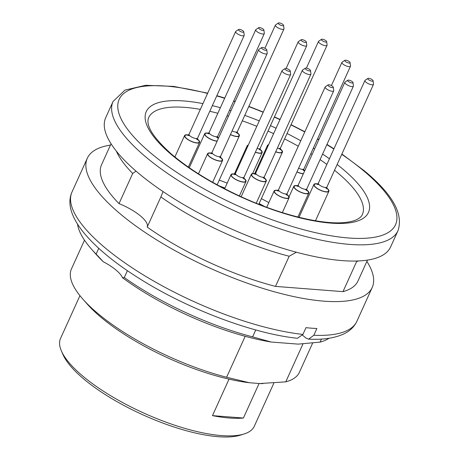 <?xml version="1.0" encoding="UTF-8"?>
<svg xmlns="http://www.w3.org/2000/svg" width="460" height="460" viewBox="0 0 460 460"><rect width="100%" height="100%" fill="white"/><g stroke="black" fill="none" stroke-linecap="round" stroke-linejoin="round"><path stroke-width="0.69" d="M367.459 260.09L357.972 281.014A140.777 44.482 -155.6 0 1 342.982 291.64L275.494 286.396A140.777 44.482 -155.6 0 1 147.188 227.073A31.286 9.884 24.4 0 0 119.019 203.619A140.777 44.482 -155.6 0 1 101.562 164.703L111.05 143.779M342.982 291.64L356.661 261.487A140.777 44.482 24.4 0 0 358.466 260.952M356.385 261.027L356.661 261.487M163.099 191.619L160.868 196.92A140.777 44.482 24.4 0 0 289.173 256.243L296.361 252.224M289.173 256.243L275.494 286.396M139.236 173.845A156.423 49.427 24.4 0 0 288.61 250.062A156.423 49.427 24.4 0 0 390.609 246.934L397.963 230.713A156.423 49.427 -155.6 0 1 295.97 233.841A156.423 49.427 -155.6 0 1 146.596 157.63A156.423 49.427 -155.6 0 1 113.062 101.476L105.708 117.697A156.423 49.427 24.4 0 0 139.236 173.845M268.841 202.618A117.317 37.07 24.4 0 0 261.361 198.639M227.177 183.132A117.317 37.07 24.4 0 0 219.259 180.124M219.242 185.926A100.498 31.757 -155.6 0 1 224.952 188.048M259.13 203.55A100.498 31.757 -155.6 0 1 264.483 206.448M234.945 174.104A8.211 2.593 24.4 0 0 231.035 174.627A8.211 2.593 24.4 0 0 240.896 181.648A8.211 2.593 24.4 0 0 245.991 181.412A8.211 2.593 24.4 0 0 243.811 178.123M290.214 70.909L290.645 74.244A4.692 1.483 -155.6 0 1 290.611 74.543A4.692 1.483 -155.6 0 1 287.695 74.675A4.692 1.483 -155.6 0 1 282.06 70.662A4.692 1.483 -155.6 0 1 282.256 70.438L285.056 68.569A2.886 0.914 24.4 0 0 285.666 69.839A2.886 0.914 24.4 0 0 288.397 71.173A2.886 0.914 24.4 0 0 290.214 70.909A2.886 0.914 24.4 0 0 287.937 69.069A2.886 0.914 24.4 0 0 285.056 68.569M211.525 153.134A8.211 2.593 24.4 0 0 207.615 153.657A8.211 2.593 24.4 0 0 217.476 160.678A8.211 2.593 24.4 0 0 222.571 160.442A8.211 2.593 24.4 0 0 220.386 157.153M266.794 49.939L267.226 53.274A4.692 1.483 -155.6 0 1 267.185 53.567A4.692 1.483 -155.6 0 1 264.276 53.705A4.692 1.483 -155.6 0 1 258.641 49.691A4.692 1.483 -155.6 0 1 258.836 49.467L261.631 47.598A2.886 0.914 24.4 0 0 262.246 48.864A2.886 0.914 24.4 0 0 264.977 50.203A2.886 0.914 24.4 0 0 266.794 49.939A2.886 0.914 24.4 0 0 264.517 48.093A2.886 0.914 24.4 0 0 261.631 47.598M188.525 135.01A8.211 2.593 24.4 0 0 184.609 135.527A8.211 2.593 24.4 0 0 194.471 142.554A8.211 2.593 24.4 0 0 199.571 142.312A8.211 2.593 24.4 0 0 197.386 139.029M243.788 31.809L244.22 35.144A4.692 1.483 -155.6 0 1 244.185 35.443A4.692 1.483 -155.6 0 1 241.27 35.575A4.692 1.483 -155.6 0 1 235.635 31.567A4.692 1.483 -155.6 0 1 235.836 31.343L238.631 29.469A2.886 0.914 24.4 0 0 239.246 30.739A2.886 0.914 24.4 0 0 241.971 32.073A2.886 0.914 24.4 0 0 243.788 31.809A2.886 0.914 24.4 0 0 241.511 29.969A2.886 0.914 24.4 0 0 238.631 29.469M278.047 190.423A8.211 2.593 24.4 0 0 274.137 190.94A8.211 2.593 24.4 0 0 283.992 197.961A8.211 2.593 24.4 0 0 289.093 197.725A8.211 2.593 24.4 0 0 286.908 194.442M333.31 87.222L333.747 90.557A4.692 1.483 -155.6 0 1 333.707 90.856A4.692 1.483 -155.6 0 1 330.792 90.988A4.692 1.483 -155.6 0 1 325.162 86.974A4.692 1.483 -155.6 0 1 325.358 86.756L328.152 84.882A2.886 0.914 24.4 0 0 328.768 86.152A2.886 0.914 24.4 0 0 331.499 87.486A2.886 0.914 24.4 0 0 333.31 87.222A2.886 0.914 24.4 0 0 331.039 85.382A2.886 0.914 24.4 0 0 328.152 84.882M255.248 173.719A8.211 2.593 24.4 0 0 251.338 174.242A8.211 2.593 24.4 0 0 261.2 181.263A8.211 2.593 24.4 0 0 266.294 181.027A8.211 2.593 24.4 0 0 264.115 177.738M310.517 70.524L310.948 73.859A4.692 1.483 -155.6 0 1 310.914 74.152A4.692 1.483 -155.6 0 1 307.999 74.29A4.692 1.483 -155.6 0 1 302.364 70.276A4.692 1.483 -155.6 0 1 302.559 70.052L305.359 68.183A2.886 0.914 24.4 0 0 305.969 69.448A2.886 0.914 24.4 0 0 308.7 70.788A2.886 0.914 24.4 0 0 310.517 70.524A2.886 0.914 24.4 0 0 308.24 68.684A2.886 0.914 24.4 0 0 305.359 68.183M208.621 133.199A8.211 2.593 24.4 0 0 204.706 133.716A8.211 2.593 24.4 0 0 214.567 140.743A8.211 2.593 24.4 0 0 217.12 141.22M218.529 138.115A8.211 2.593 24.4 0 0 217.482 137.218M263.885 29.998L264.316 33.333A4.692 1.483 -155.6 0 1 264.281 33.632A4.692 1.483 -155.6 0 1 261.366 33.764A4.692 1.483 -155.6 0 1 255.731 29.756A4.692 1.483 -155.6 0 1 255.933 29.532L258.727 27.657A2.886 0.914 24.4 0 0 259.342 28.928A2.886 0.914 24.4 0 0 262.068 30.262A2.886 0.914 24.4 0 0 263.885 29.998A2.886 0.914 24.4 0 0 261.608 28.158A2.886 0.914 24.4 0 0 258.727 27.657M297.729 185.759A8.211 2.593 24.4 0 0 293.813 186.283A8.211 2.593 24.4 0 0 303.675 193.303A8.211 2.593 24.4 0 0 308.775 193.068A8.211 2.593 24.4 0 0 306.59 189.779M352.992 82.564L353.424 85.899A4.692 1.483 -155.6 0 1 353.389 86.192A4.692 1.483 -155.6 0 1 350.474 86.33A4.692 1.483 -155.6 0 1 344.839 82.317A4.692 1.483 -155.6 0 1 345.04 82.093L347.835 80.224A2.886 0.914 24.4 0 0 348.45 81.489A2.886 0.914 24.4 0 0 351.175 82.829A2.886 0.914 24.4 0 0 352.992 82.564A2.886 0.914 24.4 0 0 350.716 80.724A2.886 0.914 24.4 0 0 347.835 80.224M255.363 152.243A8.211 2.593 24.4 0 0 257.042 152.783A8.211 2.593 24.4 0 0 262.142 152.547A8.211 2.593 24.4 0 0 259.957 149.258M248.302 145.084A8.211 2.593 24.4 0 0 247.181 145.762A8.211 2.593 24.4 0 0 247.411 147.045M306.36 42.044L306.791 45.379A4.692 1.483 -155.6 0 1 306.757 45.672A4.692 1.483 -155.6 0 1 303.841 45.81A4.692 1.483 -155.6 0 1 298.207 41.797A4.692 1.483 -155.6 0 1 298.408 41.572L301.202 39.704A2.886 0.914 24.4 0 0 301.817 40.969A2.886 0.914 24.4 0 0 304.543 42.308A2.886 0.914 24.4 0 0 306.36 42.044A2.886 0.914 24.4 0 0 304.083 40.198A2.886 0.914 24.4 0 0 301.202 39.704M230.414 134.636A8.211 2.593 24.4 0 0 234.243 136.079A8.211 2.593 24.4 0 0 239.344 135.844A8.211 2.593 24.4 0 0 237.159 132.555M283.561 25.34L283.998 28.675A4.692 1.483 -155.6 0 1 283.958 28.974A4.692 1.483 -155.6 0 1 281.048 29.106A4.692 1.483 -155.6 0 1 275.413 25.093A4.692 1.483 -155.6 0 1 275.609 24.869L278.404 23A2.886 0.914 24.4 0 0 279.019 24.271A2.886 0.914 24.4 0 0 281.75 25.605A2.886 0.914 24.4 0 0 283.561 25.34A2.886 0.914 24.4 0 0 281.29 23.5A2.886 0.914 24.4 0 0 278.404 23M317.825 183.948A8.211 2.593 24.4 0 0 313.91 184.471A8.211 2.593 24.4 0 0 323.771 191.492A8.211 2.593 24.4 0 0 328.871 191.256A8.211 2.593 24.4 0 0 326.686 187.967M373.089 80.753L373.52 84.088A4.692 1.483 -155.6 0 1 373.485 84.381A4.692 1.483 -155.6 0 1 370.57 84.519A4.692 1.483 -155.6 0 1 364.935 80.506A4.692 1.483 -155.6 0 1 365.136 80.281L367.931 78.413A2.886 0.914 24.4 0 0 368.546 79.678A2.886 0.914 24.4 0 0 371.272 81.017A2.886 0.914 24.4 0 0 373.089 80.753A2.886 0.914 24.4 0 0 370.812 78.913A2.886 0.914 24.4 0 0 367.931 78.413M296.93 171.925A8.211 2.593 24.4 0 0 300.765 173.368A8.211 2.593 24.4 0 0 303.318 173.845M304.727 170.746A8.211 2.593 24.4 0 0 303.68 169.843M350.083 62.629L350.514 65.964A4.692 1.483 -155.6 0 1 350.48 66.257A4.692 1.483 -155.6 0 1 347.565 66.395A4.692 1.483 -155.6 0 1 341.929 62.382A4.692 1.483 -155.6 0 1 342.131 62.157L344.925 60.289A2.886 0.914 24.4 0 0 345.541 61.554A2.886 0.914 24.4 0 0 348.266 62.893A2.886 0.914 24.4 0 0 350.083 62.629A2.886 0.914 24.4 0 0 347.806 60.783A2.886 0.914 24.4 0 0 344.925 60.289M275.666 151.852A8.211 2.593 24.4 0 0 277.345 152.392A8.211 2.593 24.4 0 0 282.446 152.156A8.211 2.593 24.4 0 0 280.261 148.873M268.605 144.699A8.211 2.593 24.4 0 0 267.484 145.371A8.211 2.593 24.4 0 0 267.714 146.659M326.663 41.653L327.094 44.988A4.692 1.483 -155.6 0 1 327.06 45.287A4.692 1.483 -155.6 0 1 324.145 45.419A4.692 1.483 -155.6 0 1 318.51 41.406A4.692 1.483 -155.6 0 1 318.711 41.187L321.505 39.313A2.886 0.914 24.4 0 0 322.121 40.583A2.886 0.914 24.4 0 0 324.846 41.917A2.886 0.914 24.4 0 0 326.663 41.653A2.886 0.914 24.4 0 0 324.386 39.813A2.886 0.914 24.4 0 0 321.505 39.313M160.868 196.92L147.188 227.073M119.019 203.619L132.698 173.466L136.005 171.108M116.328 151.11A140.777 44.482 24.4 0 0 132.698 173.466M366.873 261.395A156.423 49.427 -155.6 0 1 372.215 287.477A156.423 49.427 -155.6 0 1 270.221 290.605A156.423 49.427 -155.6 0 1 120.848 214.394A156.423 49.427 -155.6 0 1 87.314 158.24L71.99 192.027A156.423 49.427 24.4 0 0 105.518 248.181A156.423 49.427 24.4 0 0 302.927 334.42L305.992 327.664A156.423 49.427 -155.6 0 0 316.882 328.509L313.818 335.265L308.648 339.152L306.044 338.106L302.536 335.185M87.314 158.24A156.423 49.427 -155.6 0 1 110.457 145.084M302.927 334.42L297.488 338.284M244.133 433.964L240.356 435.148A103.235 32.62 -155.6 0 1 84.312 379.454A103.235 32.62 -155.6 0 1 63.06 354.723L61.462 351.101A106.369 33.609 24.4 0 0 83.358 376.579A106.369 33.609 24.4 0 0 244.133 433.964A106.369 33.609 24.4 0 0 254.288 426.276L273.827 383.203M212.468 415.633A106.369 33.609 24.4 0 0 243.409 418.036L212.468 415.633L229.017 379.143M79.942 295.665L60.553 338.399A106.369 33.609 24.4 0 0 61.462 351.101M259.078 383.49L243.409 418.036M262.97 383.6L262.637 383.6A117.944 37.266 -155.6 0 1 259.733 383.542L285.763 381.852A125.137 39.543 24.4 0 0 299.374 372.33L312.627 343.103M259.733 383.542L249.383 382.737A117.944 37.266 -155.6 0 1 87.17 304.002L82.903 299.178A125.137 39.543 24.4 0 0 226.607 377.252L249.383 382.737M84.49 240.195L71.45 268.939A125.137 39.543 24.4 0 0 82.903 299.178M302.967 343.93L285.763 381.852M226.607 377.252L245.186 336.294M77.539 224.158A140.777 44.482 24.4 0 0 91.546 249.193A140.777 44.482 24.4 0 0 96.123 254.092L103.304 261.763A133.584 42.211 -155.6 0 1 95.812 254.018L91.546 249.193M103.304 261.763A31.286 9.884 -155.6 0 1 122.475 277.719A133.584 42.211 -155.6 0 0 271.245 342.033L298.183 344.126L320.085 342.113A140.777 44.482 24.4 0 0 329.061 338.249M271.245 342.033L252.603 336.864A140.777 44.482 24.4 0 1 124.298 277.541L122.475 277.719M127.397 270.704L124.298 277.541M96.123 254.092L98.739 248.331M255.743 329.947L252.603 336.864M320.085 342.113L321.471 339.066M207.569 93.437A151.731 47.943 24.4 0 0 133.572 136.608A151.731 47.943 24.4 0 0 335.76 236.526A151.731 47.943 24.4 0 0 363.003 170.252A151.731 47.943 24.4 0 0 341.763 154.307M333.845 149.052A151.731 47.943 24.4 0 0 326.865 144.659M318.763 139.811A151.731 47.943 24.4 0 0 317.457 139.052M304.744 131.985A151.731 47.943 24.4 0 0 290.944 124.901M279.962 119.663A151.731 47.943 24.4 0 0 274.35 117.116M263.172 112.303A151.731 47.943 24.4 0 0 248.751 106.588M235.06 101.677A151.731 47.943 24.4 0 0 233.634 101.194M224.641 98.29A151.731 47.943 24.4 0 0 216.746 95.933M337.145 164.49A122.009 38.554 -155.6 0 1 342.309 168.642A122.009 38.554 -155.6 0 1 324.702 222.513A122.009 38.554 -155.6 0 1 163.139 147.125A122.009 38.554 -155.6 0 1 202.952 103.621M212.342 105.645A122.009 38.554 -155.6 0 1 220.38 107.68M229.5 110.302A122.009 38.554 -155.6 0 1 230.943 110.745M244.772 115.362A122.009 38.554 -155.6 0 1 259.267 120.905M270.468 125.672A122.009 38.554 -155.6 0 1 276.08 128.213M287.04 133.504A122.009 38.554 -155.6 0 1 300.759 140.766M313.346 148.12A122.009 38.554 -155.6 0 1 314.628 148.919M322.604 154.054A122.009 38.554 -155.6 0 1 329.44 158.763M326.87 164.415A117.317 37.07 24.4 0 0 325.421 163.363A117.317 37.07 24.4 0 0 320.074 159.637M312.127 154.439A117.317 37.07 24.4 0 0 310.845 153.634M298.287 146.217A117.317 37.07 24.4 0 0 284.585 138.92M273.631 133.618A117.317 37.07 24.4 0 0 268.013 131.077M256.812 126.322A117.317 37.07 24.4 0 0 242.299 120.819M228.442 116.259A117.317 37.07 24.4 0 0 226.993 115.822M217.85 113.263A117.317 37.07 24.4 0 0 209.771 111.297M200.336 109.388A117.317 37.07 24.4 0 0 148.678 117.633C145.481 125.275 152.915 137.298 170.988 153.703C190.193 170.079 214.918 185.029 245.163 198.559C283.486 215.665 323.8 225.02 345.305 222.45C350.072 221.921 353.832 220.995 356.592 219.684C359.737 218.109 361.658 216.401 362.353 214.561A117.317 37.07 24.4 0 0 337.203 172.442A117.317 37.07 24.4 0 0 334.529 170.263M243.811 178.319A7.82 2.472 -155.6 0 1 240.781 181.476A7.82 2.472 -155.6 0 1 231.978 176.531A7.82 2.472 -155.6 0 1 234.801 174.231M236.118 174.742L234.243 174.524L235.468 173.38A4.692 1.483 24.4 0 0 241.103 177.393A4.692 1.483 24.4 0 0 244.013 177.255L243.961 178.928L242.564 177.663M220.392 157.349A7.82 2.472 -155.6 0 1 217.361 160.505A7.82 2.472 -155.6 0 1 208.558 155.555A7.82 2.472 -155.6 0 1 211.381 153.261M212.692 153.767L210.824 153.548L212.048 152.404A4.692 1.483 24.4 0 0 217.683 156.417A4.692 1.483 24.4 0 0 220.593 156.285L220.541 157.958L219.144 156.693M197.386 139.225A7.82 2.472 -155.6 0 1 194.356 142.376A7.82 2.472 -155.6 0 1 185.552 137.431A7.82 2.472 -155.6 0 1 188.376 135.136M189.692 135.642L187.818 135.424L189.043 134.28A4.692 1.483 24.4 0 0 194.678 138.293A4.692 1.483 24.4 0 0 197.587 138.155L197.535 139.828L196.138 138.569M286.913 194.637A7.82 2.472 -155.6 0 1 283.883 197.788A7.82 2.472 -155.6 0 1 275.08 192.843A7.82 2.472 -155.6 0 1 277.897 190.549M279.214 191.055L277.345 190.837L278.564 189.692A4.692 1.483 24.4 0 0 284.2 193.706A4.692 1.483 24.4 0 0 287.115 193.568L287.057 195.241L285.66 193.982M264.115 177.934A7.82 2.472 -155.6 0 1 261.084 181.09A7.82 2.472 -155.6 0 1 252.281 176.14A7.82 2.472 -155.6 0 1 255.105 173.845M256.421 174.357L254.547 174.133L255.771 172.989A4.692 1.483 24.4 0 0 261.406 177.002A4.692 1.483 24.4 0 0 264.316 176.87L264.264 178.543L262.867 177.278M217.2 141.042A7.82 2.472 -155.6 0 1 214.452 140.564A7.82 2.472 -155.6 0 1 205.649 135.619A7.82 2.472 -155.6 0 1 208.472 133.325M217.482 137.413A7.82 2.472 -155.6 0 1 218.448 138.293M209.789 133.831L207.914 133.613L209.139 132.468A4.692 1.483 24.4 0 0 214.774 136.482A4.692 1.483 24.4 0 0 217.683 136.344L217.632 138.017L216.234 136.758M306.59 189.974A7.82 2.472 -155.6 0 1 303.56 193.131A7.82 2.472 -155.6 0 1 294.756 188.186A7.82 2.472 -155.6 0 1 297.58 185.886M298.897 186.398L297.022 186.173L298.247 185.035A4.692 1.483 24.4 0 0 303.882 189.043A4.692 1.483 24.4 0 0 306.791 188.91L306.74 190.584L305.342 189.319M259.957 149.454A7.82 2.472 -155.6 0 1 256.927 152.611A7.82 2.472 -155.6 0 1 255.415 152.122M247.555 146.728A7.82 2.472 -155.6 0 1 248.158 145.4M257.071 148.471A4.692 1.483 24.4 0 0 257.249 148.523A4.692 1.483 24.4 0 0 260.164 148.39L260.107 150.064L258.71 148.798M237.164 132.75A7.82 2.472 -155.6 0 1 234.134 135.907A7.82 2.472 -155.6 0 1 230.466 134.527M232.099 130.922A4.692 1.483 24.4 0 0 234.45 131.824A4.692 1.483 24.4 0 0 237.366 131.686L237.308 133.36L235.911 132.095M326.686 188.163A7.82 2.472 -155.6 0 1 323.656 191.32A7.82 2.472 -155.6 0 1 314.853 186.369A7.82 2.472 -155.6 0 1 317.676 184.075M318.993 184.586L317.118 184.362L318.343 183.224A4.692 1.483 24.4 0 0 323.978 187.231A4.692 1.483 24.4 0 0 326.887 187.099L326.836 188.772L325.438 187.507M303.399 173.673A7.82 2.472 -155.6 0 1 300.65 173.196A7.82 2.472 -155.6 0 1 296.982 171.81M303.68 170.039A7.82 2.472 -155.6 0 1 304.647 170.919M298.62 168.205A4.692 1.483 24.4 0 0 300.972 169.107A4.692 1.483 24.4 0 0 303.887 168.975L303.83 170.648L302.433 169.383M280.261 149.069A7.82 2.472 -155.6 0 1 277.23 152.22A7.82 2.472 -155.6 0 1 275.718 151.737M267.858 146.343A7.82 2.472 -155.6 0 1 268.462 145.015M277.374 148.085A4.692 1.483 24.4 0 0 277.552 148.137A4.692 1.483 24.4 0 0 280.468 147.999L280.41 149.672L279.013 148.413M313.818 335.265A156.423 49.427 24.4 0 0 356.891 321.264L372.215 287.477M397.963 230.713C403.707 213.963 392.443 193.959 364.165 170.7L341.895 154.025M333.96 148.787L326.979 144.411M318.872 139.57L317.567 138.816M304.848 131.755L291.048 124.677M280.059 119.439L274.447 116.897M263.275 112.079L248.854 106.358M235.169 101.436L233.743 100.953M224.756 98.037L216.861 95.668M207.702 93.15L173.771 86.417L145.671 85.284L124.982 90.097L113.062 101.476M239.395 195.96L245.991 181.412M224.63 188.755L231.035 174.627M244.013 177.255L290.611 74.543M235.468 173.38L282.06 70.662M212.658 182.304L222.571 160.442M198.467 173.822L207.615 153.657M220.593 156.285L267.185 53.567M212.048 152.404L258.641 49.691M188.33 167.089L199.571 142.312M174.88 156.975L184.609 135.527M197.587 138.155L244.185 35.443M189.043 134.28L235.635 31.567M282.342 212.606L289.093 197.725M266.725 207.282L274.137 190.94M287.115 193.568L333.707 90.856M278.564 189.692L325.162 86.974M256.226 203.228L266.294 181.027M241.126 196.754L251.338 174.242M264.316 176.87L310.914 74.152M255.771 172.989L302.364 70.276M189.273 167.745L204.706 133.716M217.683 136.344L264.281 33.632M209.139 132.468L255.731 29.756M297.907 217.022L308.775 193.068M289.047 196.799L293.813 186.283M306.791 188.91L353.389 86.192M298.247 185.035L344.839 82.317M252.615 173.541L262.142 152.547M234.37 174.006L247.181 145.762M260.164 148.39L306.757 45.672M286.103 68.488L298.207 41.797M217.143 184.788L239.344 135.844M237.366 131.686L283.958 28.974M264.897 48.277L275.413 25.093M315.485 220.76L328.871 191.256M299.017 217.298L313.91 184.471M326.887 187.099L373.485 84.381M318.343 183.224L364.935 80.506M303.887 168.975L350.48 66.257M331.413 85.566L341.929 62.382M258.808 204.263L282.446 152.156M254.673 173.615L267.484 145.371M280.468 147.999L327.06 45.287M306.406 68.097L318.51 41.406M297.488 338.29C252.954 333.707 188.002 309.137 140.082 278.984C113.838 262.568 94.461 246.387 81.955 230.437C70.564 215.447 67.246 202.647 71.99 192.027M308.648 339.158C323.443 339.882 335.38 338.031 344.459 333.598C350.186 330.746 354.332 326.634 356.891 321.264"/></g></svg>
